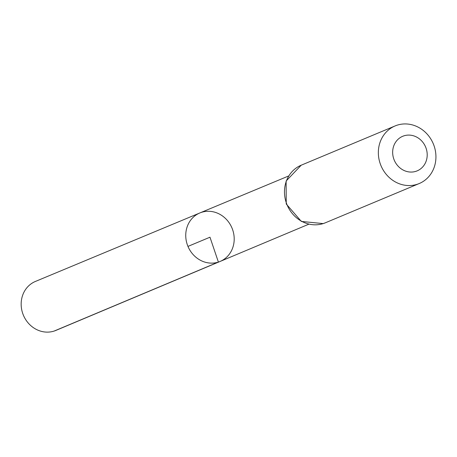 <?xml version="1.0" encoding="UTF-8"?>
<svg xmlns="http://www.w3.org/2000/svg" width="457" height="457" viewBox="0 0 457 457"><rect width="100%" height="100%" fill="white"/><g stroke="black" fill="none" stroke-linecap="round" stroke-linejoin="round"><path stroke-width="0.69" d="M218.395 262.078A26.278 23.855 -112.7 0 1 187.587 245.455A26.278 23.855 -112.7 0 1 199.863 212.951A26.278 23.855 -112.7 0 1 231.979 228.003A26.278 23.855 -112.7 0 1 220.143 261.433A26.278 23.855 -112.7 0 1 218.395 262.078A26.278 23.855 -112.7 0 1 187.587 245.455A26.278 23.855 -112.7 0 1 199.863 212.951L35.423 281.438A26.54 24.095 -112.7 0 0 23.021 314.267A26.54 24.095 -112.7 0 0 54.137 331.062A26.54 24.095 -112.7 0 0 55.903 330.411L220.143 261.433A26.278 23.855 -112.7 0 1 218.395 262.078M415.933 171.318A18.737 17.006 -112.7 0 1 392.9 149.228A18.737 17.006 -112.7 0 1 420.954 140.19A18.737 17.006 -112.7 0 1 415.933 171.318M417.144 184.308A31.225 28.345 -112.7 0 1 380.544 164.571A31.225 28.345 -112.7 0 1 395.094 125.938A31.225 28.345 -112.7 0 1 433.293 143.806A31.225 28.345 -112.7 0 1 419.189 183.554A31.225 28.345 -112.7 0 1 417.144 184.308M187.964 246.409L209.974 237.206L218.395 262.078L54.137 331.062M323.27 223.57A31.225 28.345 -112.7 0 1 286.67 203.828A31.225 28.345 -112.7 0 1 301.214 165.2L286.122 181.023L286.242 203.999L301.34 221.428L323.196 223.593L325.31 222.816A31.225 28.345 -112.7 0 1 323.27 223.57M288.624 175.985L199.863 212.951M308.795 224.204L220.143 261.433M395.094 125.938L301.214 165.2M419.189 183.554L325.31 222.816"/></g></svg>

